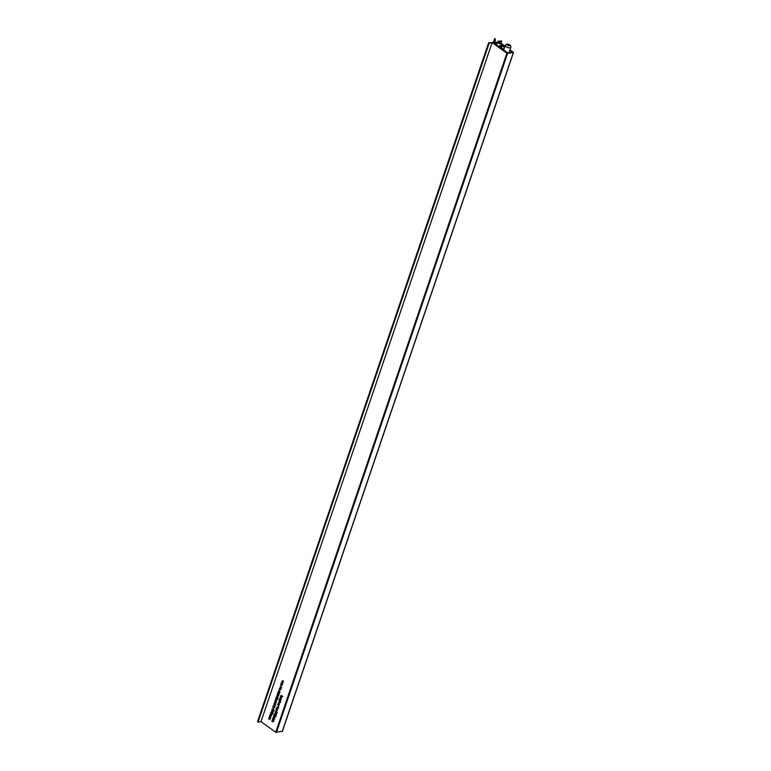 <?xml version="1.0" encoding="UTF-8"?>
<svg xmlns="http://www.w3.org/2000/svg" width="771" height="771" viewBox="0 0 771 771"><rect width="100%" height="100%" fill="white"/><g stroke="black" fill="none" stroke-linecap="round" stroke-linejoin="round"><path stroke-width="1.16" d="M280.673 686.682L280.008 687.163L280.923 687.857L280.008 687.163M280.644 688.069L281.627 687.944M279.488 690.787L278.823 691.153L278.996 692.098M279.96 691.934L279.083 692.503L279.42 691.587L278.495 692.175L278.312 691.23L278.986 690.864L278.572 691.866L279.497 691.279L279.507 692.435M279.497 691.279L278.572 691.866M274.717 717.917L274.119 718.755M273.888 718.948L274.707 718.929M274.698 714.804L273.85 715.266L274.987 715.199L275.623 716.577L274.486 716.644L273.85 715.266M274.987 716.558L276.124 716.5M277.608 708.067L278.591 707.942M279.497 702.709L280.48 702.583M276.625 697.292L277.146 697.225M277.252 696.945L276.693 697.254M276.548 698.304L277.126 698.121L276.548 698.304M276.818 698.343L276.741 699.316L277.059 698.314M276.191 699.403L276.616 698.198L275.97 699.23L275.845 698.237L276.77 697.938L277.175 699.201L276.191 699.403L277.676 699.124M277.271 697.861L276.346 698.15M274.852 704.395L275.555 705.369L273.801 704.068L274.939 703.133L275.363 704.308M275.449 703.056L274.601 703.846M271.527 715.546L270.929 716.394M270.611 718.138L270.014 718.977M281.955 695.799L280.904 695.384L282.755 696.396L281.723 695.991L281.829 697.341L281.569 696.348L280.538 696.415L281.492 696.03M272.52 710.737L271.777 711.064M271.797 711.797L272.944 712.028M272.77 711.806L272.23 711.97M273.079 709.002L272.394 709.32M273.059 710.775L274.168 710.64M273.83 709.522L273.088 710.428M273.57 705.928L274.09 705.87M274.197 705.581L273.638 705.889M273.801 720.509L273.204 721.348M272.963 721.54L273.792 721.521M507.241 52.447L507.077 52.929L506.961 52.226L492.65 42.53L488.66 42.723L257.543 721.81L488.679 42.771M274.225 706.515L273.3 706.766M273.609 707.932L274.621 707.749M271.508 712.443L270.66 712.896L271.797 712.828L272.433 714.206L271.286 714.274L270.66 712.896M271.797 714.197L272.934 714.129M275.324 701.764L275.902 701.571L275.324 701.764M274.968 702.863L275.401 701.649L274.746 702.689L274.621 701.687L275.546 701.398L275.951 702.66L274.968 702.863L276.452 702.574M276.047 701.321L275.122 701.61M278.562 694.247L277.637 694.498M277.945 695.664L278.957 695.481M279.092 692.927L278.929 693.755M281.251 696.801L280.808 697.765M279.198 702.786L278.62 703.769M278.35 703.952L278.909 704.357L277.82 704.106L278.688 702.863L279.381 704.684M277.126 708.877L276.452 709.243L276.635 710.187M277.599 710.024L277.011 710.255M277.637 709.301L276.346 709.937L277.136 709.378L276.722 710.592L277.059 709.677L276.134 710.264L275.951 709.32L276.616 708.954L276.211 709.966M276.269 711.373L275.093 711.739L275.767 711.45L275.777 712.876L276.519 711.97L276.856 713.088L275.748 713.223L275.093 711.739L275.767 711.45M276.259 713.136L277.358 713.011M277.02 711.893L276.278 712.799M275.71 713.098L274.977 713.435M274.987 714.158L276.134 714.399M275.96 714.168L275.42 714.341M279.902 688.802L280.48 688.609L279.902 688.802M279.545 689.9L279.979 688.696L279.324 689.727L279.198 688.734L280.124 688.436L280.528 689.698L279.545 689.9L281.03 689.621M280.625 688.358L279.7 688.648M282.475 682.094L281.897 683.087M281.637 683.26L282.196 683.665L281.107 683.424L281.974 682.171L282.668 684.002M282.61 681.15L283.227 681.053L282.61 681.15M283.526 681.843L282.928 682.075M283.323 680.764L282.408 681.015M282.109 683.655L282.543 682.634L282.157 684.079L281.107 683.424M280.567 686.701L281.723 687.915L281.078 687.443L280.239 688.233L280.133 686.99M279.16 692.194L279.709 691.972M275.623 716.577L274.929 716.567M276.856 713.088L276.153 713.156M276.326 708.337L277.608 709.291L276.731 708.279M276.799 710.293L277.348 710.062M278.823 704.337L279.266 703.316L278.88 704.761L277.82 704.106M279.015 700.743L279.507 699.326L280.268 701.128L280.76 700.367L280.297 701.658L279.565 699.817L279.285 700.694M279.989 697.977L280.952 697.013L281.733 697.601L280.422 697.398L281.27 698.921L280.461 697.9M280.75 697.09L280.249 697.167L280.74 696.878M277.473 694.526L278.061 694.324L278.456 695.558L277.55 695.827L277.136 694.584L278.061 694.324M276.413 697.321L277.541 697.35L278.003 698.314L276.413 697.321L277.049 697.244M276.24 697.109L276.75 697.023L276.24 697.109M275.392 699.576L276.77 700.241L276.028 701.34L275.025 700.617L276.346 700.81L275.796 699.519M275.893 700.897L276.567 700.781M270.197 714.274L271.585 714.929L270.399 716.818L269.532 716.172L270.833 716.423L269.869 715.218L271.161 715.469L270.602 714.206M270.419 716.471L271.045 716.384M270.785 715.536L271.373 715.44M272.414 709.291L271.903 709.368L272.577 709.079L272.539 710.476L273.329 709.599L273.666 710.727L272.558 710.852L271.903 709.368L272.577 709.079M273.666 710.727L272.963 710.785M273.994 705.879L273.127 705.966L274.486 705.995L274.958 706.959L273.127 705.966M273.185 705.754L273.695 705.658L273.185 705.754M282.273 731.322L275.719 732.248L260.983 721.637L492.139 42.607L489.209 43.06L258.044 722.09L257.543 721.81M275.719 732.248L506.884 53.228L492.139 42.607M272.481 719.227L273.859 719.892L272.683 721.781L271.806 721.126L273.107 721.377L272.144 720.181L273.445 720.432L272.886 719.17M272.703 721.425L273.329 721.348M273.059 720.5L273.657 720.393M273.136 706.795L273.724 706.593L274.119 707.826L273.213 708.096L272.799 706.853L273.724 706.593M271.633 711.093L271.729 712.047L272.365 711.113L273.185 712.009L272.809 713.069L272.462 711.623L271.633 712.346L271.286 711.874L272.018 710.814M271.729 712.047L272.481 711.845M269.281 716.857L270.669 717.522L269.484 719.41L268.616 718.765L269.917 719.006L268.954 717.811L270.245 718.061L269.686 716.799M269.503 719.064L270.129 718.977M269.869 718.129L270.457 718.032M272.433 714.206L271.729 714.206M274.948 701.639L275.546 701.398M275.758 701.6L274.823 701.841M276.172 698.179L276.77 697.938M276.982 698.14L276.037 698.391M276.673 695.953L278.061 696.608L277.714 697.447L277.078 695.885M277.897 692.493L279.748 693.505L278.341 694.131L277.531 693.534L278.851 693.727L278.302 692.425M278.427 693.833L279.073 693.688M279.748 698.661L281.126 699.326L280.789 700.164L280.152 698.603M279.43 701.331L280.577 702.554L279.94 702.073L279.092 702.863L278.986 701.629M277.608 704.713L278.986 705.369L278.649 706.207L278.013 704.646M277.531 706.689L278.688 707.913L278.042 707.431L277.194 708.221L277.097 706.978M274.823 713.454L274.919 714.418L275.555 713.474L276.375 714.37L275.999 715.44L275.652 713.994L274.833 714.717L274.476 714.245L275.208 713.185M274.919 714.418L275.671 714.216M273.397 716.635L274.775 717.3L273.599 719.189L272.722 718.533L274.023 718.784L273.059 717.589L274.36 717.84L273.801 716.577M273.618 718.832L274.245 718.755M273.975 717.907L274.572 717.801M279.526 688.676L280.124 688.436M280.336 688.638L279.401 688.888M280.895 684.031L282.273 684.687L281.521 685.785L280.519 685.062L281.839 685.265L281.29 683.964M281.386 685.342L282.07 685.226M282.109 681.227L282.128 682.113L281.897 681.092L282.812 680.841L283.227 682.075L282.591 682.422L282.726 681.13L282.109 681.227L283.063 681.082M282.234 681.034L282.812 680.841M282.668 682.113L283.275 681.882M507.212 52.467L506.576 52.563L507.231 53.035L512.696 52.197L512.05 51.724L511.848 52.332M501.69 41.123L500.977 43.234L501.352 40.834L498.008 41.355L504.812 46.472M509.872 50.144L511.655 51.435L510.662 52.515M501.651 41.142L498.712 41.595L504.938 46.115M509.988 49.787L513.496 52.447L507.588 53.421L276.423 732.45M260.983 721.637L258.044 722.09M257.842 722.032L488.708 42.791M506.884 53.228L507.588 53.421M511.038 52.457L511.019 51.599M511.269 51.782L511.212 52.428M512.05 51.724L511.424 51.821M273.377 720.644L272.867 720.721M281.049 696.338L280.538 696.415M270.187 718.273L269.677 718.35M271.103 715.681L270.592 715.758M274.293 703.99L273.801 704.068M276.317 701.118L275.806 701.196M274.293 718.052L273.792 718.129M281.81 685.564L281.309 685.641M275.411 716.037L274.052 715.411L274.582 716.355L275.642 715.999M275.266 715.43L274.052 715.411M274.582 716.355L275.671 716.384M274.553 715.334L275.392 715.411L274.553 715.334M275.931 716.346L275.093 716.278M272.712 710.062L273.445 710.621L272.712 710.062L273.551 709.831M272.924 710.756L273.705 710.573M273.946 710.534L273.426 710.679M273.213 709.985L273.715 709.802L273.213 709.985M281.791 683.414L281.887 682.47L281.791 683.414M282.157 682.431L281.598 682.663M280.316 687.925L281.155 687.819M280.827 687.848L281.425 687.78L281.126 687.019L280.287 686.942M280.326 689.544L280.181 688.84L279.854 689.766L280.577 689.505M279.854 689.766L280.509 689.746M275.902 712.433L276.114 713.127L276.635 712.982L275.902 712.433L276.741 712.202M276.114 713.127L276.895 712.944M277.146 712.905L276.625 713.05M276.404 712.346L276.905 712.173L276.404 712.346M278.119 707.817L277.242 706.94L277.281 707.923L277.888 707.855L277.281 707.923M277.791 707.845L278.389 707.768L278.09 707.017L276.972 707.161M278.504 704.106L278.601 703.162L278.504 704.106M278.88 703.113L278.321 703.345M280.018 702.458L279.141 701.581L279.179 702.564L279.777 702.497L279.179 702.564M279.68 702.487L280.287 702.42L279.979 701.658L278.861 701.803M278.504 695.375L277.338 694.729L278.254 695.413L277.637 695.538M278.302 694.555L277.338 694.729M277.839 694.652L278.466 694.526L277.839 694.652M278.755 695.336L278.138 695.461M276.49 699.268L277.146 699.249M275.748 702.506L275.594 701.803L275.276 702.728L275.999 702.468M275.276 702.728L275.931 702.709M275.411 704.135L274.842 703.422L274.235 703.499L274.534 704.241L275.16 704.174L274.534 704.241M275.189 703.364L274.235 703.499M274.736 703.422L275.343 703.345L274.736 703.422M275.661 704.096L275.035 704.164M272.211 713.667L270.862 713.05L271.392 713.985L272.452 713.628M272.076 713.059L270.862 713.05M271.392 713.985L272.481 714.013M271.363 712.963L272.202 713.04L271.363 712.963M272.732 713.975L271.893 713.907M274.168 707.643L273.001 706.997L273.917 707.682L273.3 707.807M273.965 706.824L273.001 706.997M273.503 706.92L274.129 706.795L273.503 706.92M274.418 707.605L273.811 707.73M494.616 43.176L495.011 43.186A14.051 5.628 -161.2 0 1 496.447 42.839A14.051 5.628 -161.2 0 1 498.182 42.704L499.926 43.783L498.654 43.147L495.724 43.6L496.341 44.333L494.616 43.08M504.774 46.607L497.902 42.26A15.362 6.149 -161.2 0 0 495.898 42.434A15.362 6.149 -161.2 0 0 495.165 42.569L495.31 38.781L494.635 38.579L494.25 43.263L503.848 50.009M500.466 47.012L501.034 45.335L499.155 46.067L503.887 49.489M501.034 45.335L504.504 47.397M504.648 46.954L501.526 44.805L504.62 47.041M493.17 42.906L494.635 38.598L493.161 42.906M496.196 43.562L496.447 42.839M498.23 43.253L498.394 42.762M507.251 44.593L509.631 45.547L507.251 44.593M507.838 45.316L508.128 44.458M509.082 45.634L509.323 44.93M498.211 41.673L498.008 42.26M282.196 731.563L513.351 52.534M279.189 704.559L278.678 704.636M282.465 683.867L281.964 683.954M501.352 47.648L502.046 45.624M498.085 43.292L498.336 42.55M498.172 43.272L498.403 42.598M507.443 44.342A1.494 0.598 18.8 0 0 507.434 45.229A1.494 0.598 18.8 0 0 509.448 45.797A1.494 0.598 18.8 0 0 509.458 44.911A1.494 0.598 18.8 0 0 507.443 44.342M510.007 47.812A2.978 1.195 -161.2 0 1 506.73 47.127A2.978 1.195 -161.2 0 1 505.178 45.402L506.778 44.159C509.747 44.304 511.096 45.354 510.826 47.32A2.978 1.195 -161.2 0 1 510.007 47.812M282.34 731.477L513.496 52.447M497.7 42.27L498.008 41.355M488.66 42.723L257.504 721.752M272.944 721.54L273.454 721.463M273.445 705.87L273.946 705.793M272.288 709.339L272.799 709.262M271.71 711.064L272.211 710.987M272.018 712.144L272.52 712.067M275.093 701.571L275.604 701.485M276.163 701.012L276.664 700.926M276.317 698.112L276.828 698.034M276.5 697.235L277.001 697.148M276.375 709.224L276.876 709.147M276.905 710.313L277.415 710.236M275.478 711.71L275.989 711.633M274.9 713.435L275.401 713.358M275.208 714.515L275.71 714.438M273.869 718.948L274.37 718.871M278.736 691.134L279.237 691.057M279.275 692.223L279.777 692.136M279.68 688.609L280.181 688.532M282.812 682.133L283.314 682.056M282.35 680.986L282.851 680.909M274.283 715.199L274.794 715.122M275.189 716.635L275.69 716.558M273.204 710.852L273.715 710.775M272.953 709.802L273.464 709.725M281.781 682.441L282.282 682.364M280.239 686.951L280.74 686.874M280.692 688.069L281.193 687.992M280.066 689.823L280.567 689.746M276.404 713.223L276.905 713.146M276.153 712.173L276.654 712.096M277.203 706.94L277.705 706.862M277.656 708.067L278.158 707.98M278.495 703.133L279.006 703.046M279.092 701.581L279.603 701.504M279.545 702.709L280.046 702.632M277.599 694.478L278.1 694.401M277.994 695.664L278.495 695.587M276.702 699.326L277.213 699.249M275.488 702.776L275.989 702.699M274.476 703.287L274.977 703.21M274.919 704.395L275.42 704.318M271.093 712.838L271.604 712.761M271.999 714.274L272.5 714.187M273.262 706.747L273.763 706.67M273.657 707.932L274.158 707.855M503.81 49.431L505.178 45.402M508.976 52.775L510.826 47.32"/></g></svg>
